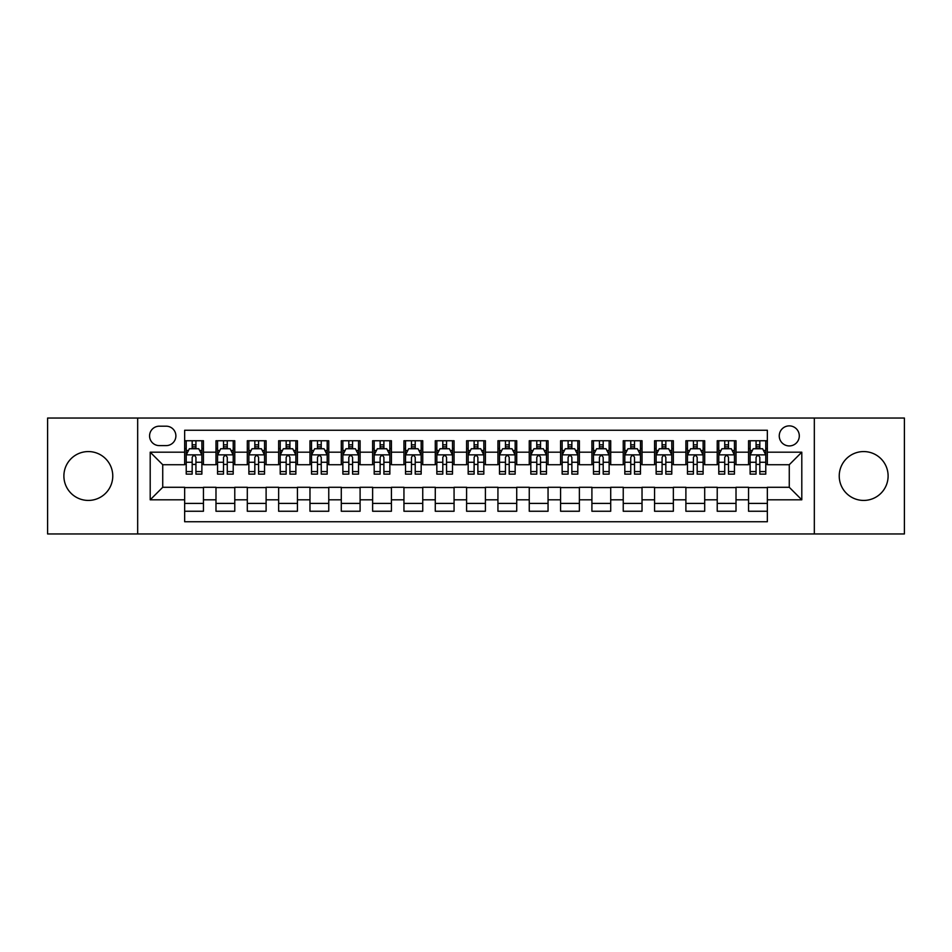 <?xml version="1.0" encoding="UTF-8"?>
<svg xmlns="http://www.w3.org/2000/svg" width="952" height="952" viewBox="0 0 952 952"><rect width="100%" height="100%" fill="white"/><g stroke="black" fill="none" stroke-linecap="round" stroke-linejoin="round"><path stroke-width="1.43" d="M863.678 451.569A24.431 24.431 0 0 0 839.236 476A24.431 24.431 0 0 0 863.678 500.431A24.431 24.431 0 0 0 888.109 476A24.431 24.431 0 0 0 863.678 451.569M88.322 451.569A24.431 24.431 0 0 0 63.891 476A24.431 24.431 0 0 0 88.322 500.431A24.431 24.431 0 0 0 112.764 476A24.431 24.431 0 0 0 88.322 451.569M789.267 425.877A10.02 10.02 0 0 0 779.248 435.897A10.02 10.02 0 0 0 789.267 445.929A10.02 10.02 0 0 0 799.299 435.897A10.02 10.02 0 0 0 789.267 425.877M814.329 533.953L904.4 533.953L904.4 418.047L814.329 418.047L814.329 533.953L137.671 533.953L137.671 418.047L47.6 418.047L47.6 533.953L137.671 533.953M767.348 440.752L748.546 440.752L748.546 452.188L736.015 452.188L736.015 464.719L748.546 464.719L748.546 452.188M736.015 452.188L736.015 440.752L717.225 440.752L717.225 452.188L704.694 452.188L704.694 464.719L717.225 464.719L717.225 452.188M704.694 452.188L704.694 440.752L685.892 440.752L685.892 452.188L673.361 452.188L673.361 464.719L685.892 464.719L685.892 452.188M673.361 452.188L673.361 440.752L654.559 440.752L654.559 452.188L642.029 452.188L642.029 464.719L654.559 464.719L654.559 452.188M642.029 452.188L642.029 440.752L623.239 440.752L623.239 452.188L610.708 452.188L610.708 464.719L623.239 464.719L623.239 452.188M610.708 452.188L610.708 440.752L591.906 440.752L591.906 452.188L579.375 452.188L579.375 464.719L591.906 464.719L591.906 452.188M579.375 452.188L579.375 440.752L560.585 440.752L560.585 452.188L548.054 452.188L548.054 464.719L560.585 464.719L560.585 452.188M548.054 452.188L548.054 440.752L529.252 440.752L529.252 452.188L516.722 452.188L516.722 464.719L529.252 464.719L529.252 452.188M516.722 452.188L516.722 440.752L497.932 440.752L497.932 452.188L485.401 452.188L485.401 464.719L497.932 464.719L497.932 452.188M485.401 452.188L485.401 440.752L466.599 440.752L466.599 452.188L454.068 452.188L454.068 464.719L466.599 464.719L466.599 452.188M454.068 452.188L454.068 440.752L435.278 440.752L435.278 452.188L422.748 452.188L422.748 464.719L435.278 464.719L435.278 452.188M422.748 452.188L422.748 440.752L403.945 440.752L403.945 452.188L391.415 452.188L391.415 464.719L403.945 464.719L403.945 452.188M391.415 452.188L391.415 440.752L372.625 440.752L372.625 452.188L360.094 452.188L360.094 464.719L372.625 464.719L372.625 452.188M360.094 452.188L360.094 440.752L341.292 440.752L341.292 452.188L328.761 452.188L328.761 464.719L341.292 464.719L341.292 452.188M328.761 452.188L328.761 440.752L309.971 440.752L309.971 452.188L297.44 452.188L297.44 464.719L309.971 464.719L309.971 452.188M297.44 452.188L297.44 440.752L278.639 440.752L278.639 452.188L266.108 452.188L266.108 464.719L278.639 464.719L278.639 452.188M266.108 452.188L266.108 440.752L247.306 440.752L247.306 452.188L234.775 452.188L234.775 464.719L247.306 464.719L247.306 452.188M234.775 452.188L234.775 440.752L215.985 440.752L215.985 464.719L203.454 464.719L203.454 440.752L184.652 440.752M184.652 511.248L203.454 511.248L203.454 487.281L215.985 487.281L215.985 511.248L234.775 511.248L234.775 487.281L247.306 487.281L247.306 499.812L234.775 499.812M247.306 499.812L247.306 511.248L266.108 511.248L266.108 487.281L278.639 487.281L278.639 499.812L266.108 499.812M278.639 499.812L278.639 511.248L297.44 511.248L297.44 487.281L309.971 487.281L309.971 499.812L297.44 499.812M309.971 499.812L309.971 511.248L328.761 511.248L328.761 487.281L341.292 487.281L341.292 499.812L328.761 499.812M341.292 499.812L341.292 511.248L360.094 511.248L360.094 487.281L372.625 487.281L372.625 499.812L360.094 499.812M372.625 499.812L372.625 511.248L391.415 511.248L391.415 487.281L403.945 487.281L403.945 499.812L391.415 499.812M403.945 499.812L403.945 511.248L422.748 511.248L422.748 487.281L435.278 487.281L435.278 499.812L422.748 499.812M435.278 499.812L435.278 511.248L454.068 511.248L454.068 487.281L466.599 487.281L466.599 499.812L454.068 499.812M466.599 499.812L466.599 511.248L485.401 511.248L485.401 487.281L497.932 487.281L497.932 499.812L485.401 499.812M497.932 499.812L497.932 511.248L516.722 511.248L516.722 487.281L529.252 487.281L529.252 499.812L516.722 499.812M529.252 499.812L529.252 511.248L548.054 511.248L548.054 487.281L560.585 487.281L560.585 499.812L548.054 499.812M560.585 499.812L560.585 511.248L579.375 511.248L579.375 487.281L591.906 487.281L591.906 499.812L579.375 499.812M591.906 499.812L591.906 511.248L610.708 511.248L610.708 487.281L623.239 487.281L623.239 499.812L610.708 499.812M623.239 499.812L623.239 511.248L642.029 511.248L642.029 487.281L654.559 487.281L654.559 499.812L642.029 499.812M654.559 499.812L654.559 511.248L673.361 511.248L673.361 487.281L685.892 487.281L685.892 499.812L673.361 499.812M685.892 499.812L685.892 511.248L704.694 511.248L704.694 487.281L717.225 487.281L717.225 499.812L704.694 499.812M717.225 499.812L717.225 511.248L736.015 511.248L736.015 487.281L748.546 487.281L748.546 499.812L736.015 499.812M159.281 445.607L166.172 445.607A9.71 9.71 0 0 0 175.882 435.897A9.71 9.71 0 0 0 166.172 426.187L159.281 426.187A9.71 9.71 0 0 0 149.571 435.897A9.71 9.71 0 0 0 159.281 445.607M814.329 418.047L137.671 418.047M767.348 452.188L767.348 430.256L184.652 430.256L184.652 464.719L162.732 464.719L162.732 487.281L184.652 487.281L184.652 521.744L767.348 521.744L767.348 487.281L789.267 487.281L789.267 464.719L767.348 464.719L767.348 452.188L801.798 452.188L801.798 499.812L767.348 499.812M184.652 499.812L150.202 499.812L150.202 452.188L184.652 452.188M748.546 499.812L748.546 511.248L767.348 511.248M184.652 448.594L186.223 448.594M192.173 448.594L195.934 448.594M201.883 448.594L203.454 448.594M184.652 464.409L186.223 464.409M192.173 464.409L195.934 464.409M201.883 464.409L203.454 464.409M184.652 487.591L203.454 487.591M184.652 503.406L203.454 503.406M215.985 464.409L217.556 464.409M223.506 464.409L227.266 464.409M233.216 464.409L234.775 464.409M215.985 448.594L217.556 448.594M223.506 448.594L227.266 448.594M233.216 448.594L234.775 448.594M215.985 487.591L234.775 487.591M215.985 503.406L234.775 503.406M247.306 487.591L266.108 487.591M247.306 503.406L266.108 503.406M247.306 448.594L248.877 448.594M254.827 448.594L258.587 448.594M264.537 448.594L266.108 448.594M247.306 464.409L248.877 464.409M254.827 464.409L258.587 464.409M264.537 464.409L266.108 464.409M278.639 487.591L297.44 487.591M278.639 503.406L297.44 503.406M278.639 448.594L280.209 448.594M286.159 448.594L289.92 448.594M295.87 448.594L297.44 448.594M278.639 464.409L280.209 464.409M286.159 464.409L289.92 464.409M295.87 464.409L297.44 464.409M309.971 487.591L328.761 487.591M309.971 503.406L328.761 503.406M309.971 448.594L311.53 448.594M317.48 448.594L321.24 448.594M327.19 448.594L328.761 448.594M309.971 464.409L311.53 464.409M317.48 464.409L321.24 464.409M327.19 464.409L328.761 464.409M341.292 487.591L360.094 487.591M341.292 503.406L360.094 503.406M341.292 448.594L342.863 448.594M348.813 448.594L352.573 448.594M358.523 448.594L360.094 448.594M341.292 464.409L342.863 464.409M348.813 464.409L352.573 464.409M358.523 464.409L360.094 464.409M372.625 487.591L391.415 487.591M372.625 503.406L391.415 503.406M372.625 448.594L374.184 448.594M380.134 448.594L383.894 448.594M389.856 448.594L391.415 448.594M372.625 464.409L374.184 464.409M380.134 464.409L383.894 464.409M389.856 464.409L391.415 464.409M403.945 487.591L422.748 487.591M403.945 503.406L422.748 503.406M403.945 448.594L405.516 448.594M411.466 448.594L415.227 448.594M421.177 448.594L422.748 448.594M403.945 464.409L405.516 464.409M411.466 464.409L415.227 464.409M421.177 464.409L422.748 464.409M435.278 487.591L454.068 487.591M435.278 503.406L454.068 503.406M435.278 448.594L436.837 448.594M442.799 448.594L446.547 448.594M452.509 448.594L454.068 448.594M435.278 464.409L436.837 464.409M442.799 464.409L446.547 464.409M452.509 464.409L454.068 464.409M466.599 487.591L485.401 487.591M466.599 503.406L485.401 503.406M466.599 448.594L468.17 448.594M474.12 448.594L477.88 448.594M483.83 448.594L485.401 448.594M466.599 464.409L468.17 464.409M474.12 464.409L477.88 464.409M483.83 464.409L485.401 464.409M497.932 487.591L516.722 487.591M497.932 503.406L516.722 503.406M497.932 448.594L499.491 448.594M505.452 448.594L509.201 448.594M515.163 448.594L516.722 448.594M497.932 464.409L499.491 464.409M505.452 464.409L509.201 464.409M515.163 464.409L516.722 464.409M529.252 487.591L548.054 487.591M529.252 503.406L548.054 503.406M529.252 448.594L530.823 448.594M536.773 448.594L540.534 448.594M546.484 448.594L548.054 448.594M529.252 464.409L530.823 464.409M536.773 464.409L540.534 464.409M546.484 464.409L548.054 464.409M560.585 487.591L579.375 487.591M560.585 503.406L579.375 503.406M560.585 448.594L562.144 448.594M568.106 448.594L571.866 448.594M577.816 448.594L579.375 448.594M560.585 464.409L562.144 464.409M568.106 464.409L571.866 464.409M577.816 464.409L579.375 464.409M591.906 487.591L610.708 487.591M591.906 503.406L610.708 503.406M591.906 448.594L593.477 448.594M599.427 448.594L603.187 448.594M609.137 448.594L610.708 448.594M591.906 464.409L593.477 464.409M599.427 464.409L603.187 464.409M609.137 464.409L610.708 464.409M623.239 487.591L642.029 487.591M623.239 503.406L642.029 503.406M623.239 448.594L624.809 448.594M630.759 448.594L634.52 448.594M640.47 448.594L642.029 448.594M623.239 464.409L624.809 464.409M630.759 464.409L634.52 464.409M640.47 464.409L642.029 464.409M654.559 487.591L673.361 487.591M654.559 503.406L673.361 503.406M654.559 448.594L656.13 448.594M662.08 448.594L665.841 448.594M671.791 448.594L673.361 448.594M654.559 464.409L656.13 464.409M662.08 464.409L665.841 464.409M671.791 464.409L673.361 464.409M685.892 487.591L704.694 487.591M685.892 503.406L704.694 503.406M685.892 448.594L687.463 448.594M693.413 448.594L697.173 448.594M703.123 448.594L704.694 448.594M685.892 464.409L687.463 464.409M693.413 464.409L697.173 464.409M703.123 464.409L704.694 464.409M717.225 487.591L736.015 487.591M717.225 503.406L736.015 503.406M717.225 448.594L718.784 448.594M724.734 448.594L728.494 448.594M734.444 448.594L736.015 448.594M717.225 464.409L718.784 464.409M724.734 464.409L728.494 464.409M734.444 464.409L736.015 464.409M748.546 487.591L767.348 487.591M748.546 503.406L767.348 503.406M748.546 448.594L750.116 448.594M756.067 448.594L759.827 448.594M765.777 448.594L767.348 448.594M748.546 464.409L750.116 464.409M756.067 464.409L759.827 464.409M765.777 464.409L767.348 464.409M162.732 464.719L150.202 452.188M162.732 487.281L150.202 499.812M801.798 452.188L789.267 464.719M801.798 499.812L789.267 487.281M195.934 444.834L192.173 444.834M201.883 471.573L195.934 471.573L195.934 474.12L201.883 474.12L201.883 455.008L198.754 448.749L189.353 448.749L186.223 455.008L186.223 474.12L192.173 474.12L192.173 471.573L186.223 471.573M186.223 455.008L186.223 440.752M201.883 455.008L201.883 440.752M192.173 448.749L192.173 440.752M195.934 440.752L195.934 448.749M195.934 471.573L195.934 457.365C194.684 454.949 193.435 454.949 192.173 457.365L192.173 471.573M227.266 444.834L223.506 444.834M233.216 471.573L227.266 471.573L227.266 474.12L233.216 474.12L233.216 455.008L230.086 448.749L220.685 448.749L217.556 455.008L217.556 474.12L223.506 474.12L223.506 471.573L217.556 471.573M217.556 455.008L217.556 440.752M233.216 455.008L233.216 440.752M223.506 448.749L223.506 440.752M227.266 440.752L227.266 448.749M227.266 471.573L227.266 457.365C226.005 454.949 224.755 454.949 223.506 457.365L223.506 471.573M258.587 444.834L254.827 444.834M264.537 471.573L258.587 471.573L258.587 474.12L264.537 474.12L264.537 455.008L261.407 448.749L252.006 448.749L248.877 455.008L248.877 474.12L254.827 474.12L254.827 471.573L248.877 471.573M248.877 455.008L248.877 440.752M264.537 455.008L264.537 440.752M254.827 448.749L254.827 440.752M258.587 440.752L258.587 448.749M258.587 471.573L258.587 457.365C257.337 454.949 256.088 454.949 254.827 457.365L254.827 471.573M289.92 444.834L286.159 444.834M295.87 471.573L289.92 471.573L289.92 474.12L295.87 474.12L295.87 455.008L292.74 448.749L283.339 448.749L280.209 455.008L280.209 474.12L286.159 474.12L286.159 471.573L280.209 471.573M280.209 455.008L280.209 440.752M295.87 455.008L295.87 440.752M286.159 448.749L286.159 440.752M289.92 440.752L289.92 448.749M289.92 471.573L289.92 457.365C288.67 454.949 287.409 454.949 286.159 457.365L286.159 471.573M321.24 444.834L317.48 444.834M327.19 471.573L321.24 471.573L321.24 474.12L327.19 474.12L327.19 455.008L324.061 448.749L314.66 448.749L311.53 455.008L311.53 474.12L317.48 474.12L317.48 471.573L311.53 471.573M311.53 455.008L311.53 440.752M327.19 455.008L327.19 440.752M317.48 448.749L317.48 440.752M321.24 440.752L321.24 448.749M321.24 471.573L321.24 457.365C319.991 454.949 318.742 454.949 317.48 457.365L317.48 471.573M352.573 444.834L348.813 444.834M358.523 471.573L352.573 471.573L352.573 474.12L358.523 474.12L358.523 455.008L355.393 448.749L345.993 448.749L342.863 455.008L342.863 474.12L348.813 474.12L348.813 471.573L342.863 471.573M342.863 455.008L342.863 440.752M358.523 455.008L358.523 440.752M348.813 448.749L348.813 440.752M352.573 440.752L352.573 448.749M352.573 471.573L352.573 457.365C351.324 454.949 350.062 454.949 348.813 457.365L348.813 471.573M383.894 444.834L380.134 444.834M389.856 471.573L383.894 471.573L383.894 474.12L389.856 474.12L389.856 455.008L386.714 448.749L377.313 448.749L374.184 455.008L374.184 474.12L380.134 474.12L380.134 471.573L374.184 471.573M374.184 455.008L374.184 440.752M389.856 455.008L389.856 440.752M380.134 448.749L380.134 440.752M383.894 440.752L383.894 448.749M383.894 471.573L383.894 457.365C382.644 454.949 381.395 454.949 380.134 457.365L380.134 471.573M415.227 444.834L411.466 444.834M421.177 471.573L415.227 471.573L415.227 474.12L421.177 474.12L421.177 455.008L418.047 448.749L408.646 448.749L405.516 455.008L405.516 474.12L411.466 474.12L411.466 471.573L405.516 471.573M405.516 455.008L405.516 440.752M421.177 455.008L421.177 440.752M411.466 448.749L411.466 440.752M415.227 440.752L415.227 448.749M415.227 471.573L415.227 457.365C413.977 454.949 412.716 454.949 411.466 457.365L411.466 471.573M446.547 444.834L442.799 444.834M452.509 471.573L446.547 471.573L446.547 474.12L452.509 474.12L452.509 455.008L449.368 448.749L439.979 448.749L436.837 455.008L436.837 474.12L442.799 474.12L442.799 471.573L436.837 471.573M436.837 455.008L436.837 440.752M452.509 455.008L452.509 440.752M442.799 448.749L442.799 440.752M446.547 440.752L446.547 448.749M446.547 471.573L446.547 457.365C445.298 454.949 444.048 454.949 442.799 457.365L442.799 471.573M477.88 444.834L474.12 444.834M483.83 471.573L477.88 471.573L477.88 474.12L483.83 474.12L483.83 455.008L480.7 448.749L471.299 448.749L468.17 455.008L468.17 474.12L474.12 474.12L474.12 471.573L468.17 471.573M468.17 455.008L468.17 440.752M483.83 455.008L483.83 440.752M474.12 448.749L474.12 440.752M477.88 440.752L477.88 448.749M477.88 471.573L477.88 457.365C476.631 454.949 475.369 454.949 474.12 457.365L474.12 471.573M509.201 444.834L505.452 444.834M515.163 471.573L509.201 471.573L509.201 474.12L515.163 474.12L515.163 455.008L512.021 448.749L502.632 448.749L499.491 455.008L499.491 474.12L505.452 474.12L505.452 471.573L499.491 471.573M499.491 455.008L499.491 440.752M515.163 455.008L515.163 440.752M505.452 448.749L505.452 440.752M509.201 440.752L509.201 448.749M509.201 471.573L509.201 457.365C507.952 454.949 506.702 454.949 505.452 457.365L505.452 471.573M540.534 444.834L536.773 444.834M546.484 471.573L540.534 471.573L540.534 474.12L546.484 474.12L546.484 455.008L543.354 448.749L533.953 448.749L530.823 455.008L530.823 474.12L536.773 474.12L536.773 471.573L530.823 471.573M530.823 455.008L530.823 440.752M546.484 455.008L546.484 440.752M536.773 448.749L536.773 440.752M540.534 440.752L540.534 448.749M540.534 471.573L540.534 457.365C539.284 454.949 538.035 454.949 536.773 457.365L536.773 471.573M571.866 444.834L568.106 444.834M577.816 471.573L571.866 471.573L571.866 474.12L577.816 474.12L577.816 455.008L574.687 448.749L565.286 448.749L562.144 455.008L562.144 474.12L568.106 474.12L568.106 471.573L562.144 471.573M562.144 455.008L562.144 440.752M577.816 455.008L577.816 440.752M568.106 448.749L568.106 440.752M571.866 440.752L571.866 448.749M571.866 471.573L571.866 457.365C570.605 454.949 569.356 454.949 568.106 457.365L568.106 471.573M603.187 444.834L599.427 444.834M609.137 471.573L603.187 471.573L603.187 474.12L609.137 474.12L609.137 455.008L606.007 448.749L596.606 448.749L593.477 455.008L593.477 474.12L599.427 474.12L599.427 471.573L593.477 471.573M593.477 455.008L593.477 440.752M609.137 455.008L609.137 440.752M599.427 448.749L599.427 440.752M603.187 440.752L603.187 448.749M603.187 471.573L603.187 457.365C601.938 454.949 600.688 454.949 599.427 457.365L599.427 471.573M634.52 444.834L630.759 444.834M640.47 471.573L634.52 471.573L634.52 474.12L640.47 474.12L640.47 455.008L637.34 448.749L627.939 448.749L624.809 455.008L624.809 474.12L630.759 474.12L630.759 471.573L624.809 471.573M624.809 455.008L624.809 440.752M640.47 455.008L640.47 440.752M630.759 448.749L630.759 440.752M634.52 440.752L634.52 448.749M634.52 471.573L634.52 457.365C633.258 454.949 632.009 454.949 630.759 457.365L630.759 471.573M665.841 444.834L662.08 444.834M671.791 471.573L665.841 471.573L665.841 474.12L671.791 474.12L671.791 455.008L668.661 448.749L659.26 448.749L656.13 455.008L656.13 474.12L662.08 474.12L662.08 471.573L656.13 471.573M656.13 455.008L656.13 440.752M671.791 455.008L671.791 440.752M662.08 448.749L662.08 440.752M665.841 440.752L665.841 448.749M665.841 471.573L665.841 457.365C664.591 454.949 663.342 454.949 662.08 457.365L662.08 471.573M697.173 444.834L693.413 444.834M703.123 471.573L697.173 471.573L697.173 474.12L703.123 474.12L703.123 455.008L699.994 448.749L690.593 448.749L687.463 455.008L687.463 474.12L693.413 474.12L693.413 471.573L687.463 471.573M687.463 455.008L687.463 440.752M703.123 455.008L703.123 440.752M693.413 448.749L693.413 440.752M697.173 440.752L697.173 448.749M697.173 471.573L697.173 457.365C695.924 454.949 694.663 454.949 693.413 457.365L693.413 471.573M728.494 444.834L724.734 444.834M734.444 471.573L728.494 471.573L728.494 474.12L734.444 474.12L734.444 455.008L731.314 448.749L721.913 448.749L718.784 455.008L718.784 474.12L724.734 474.12L724.734 471.573L718.784 471.573M718.784 455.008L718.784 440.752M734.444 455.008L734.444 440.752M724.734 448.749L724.734 440.752M728.494 440.752L728.494 448.749M728.494 471.573L728.494 457.365C727.245 454.949 725.995 454.949 724.734 457.365L724.734 471.573M759.827 444.834L756.067 444.834M765.777 471.573L759.827 471.573L759.827 474.12L765.777 474.12L765.777 455.008L762.647 448.749L753.246 448.749L750.116 455.008L750.116 474.12L756.067 474.12L756.067 471.573L750.116 471.573M750.116 455.008L750.116 440.752M765.777 455.008L765.777 440.752M756.067 448.749L756.067 440.752M759.827 440.752L759.827 448.749M759.827 471.573L759.827 457.365C758.577 454.949 757.316 454.949 756.067 457.365L756.067 471.573M215.985 499.812L203.454 499.812M215.985 452.188L203.454 452.188M201.812 454.854L186.306 454.854M186.223 450.474L188.496 450.474M199.611 450.474L201.883 450.474M192.173 462.267L186.223 462.267M201.883 462.267L195.934 462.267M195.934 446.821L192.173 446.821M233.133 454.854L217.627 454.854M217.556 450.474L219.817 450.474M230.943 450.474L233.216 450.474M223.506 462.267L217.556 462.267M233.216 462.267L227.266 462.267M227.266 446.821L223.506 446.821M264.466 454.854L248.96 454.854M248.877 450.474L251.149 450.474M262.276 450.474L264.537 450.474M254.827 462.267L248.877 462.267M264.537 462.267L258.587 462.267M258.587 446.821L254.827 446.821M295.786 454.854L280.281 454.854M280.209 450.474L282.47 450.474M293.597 450.474L295.87 450.474M286.159 462.267L280.209 462.267M295.87 462.267L289.92 462.267M289.92 446.821L286.159 446.821M327.119 454.854L311.613 454.854M311.53 450.474L313.803 450.474M324.93 450.474L327.19 450.474M317.48 462.267L311.53 462.267M327.19 462.267L321.24 462.267M321.24 446.821L317.48 446.821M358.44 454.854L342.934 454.854M342.863 450.474L345.136 450.474M356.25 450.474L358.523 450.474M348.813 462.267L342.863 462.267M358.523 462.267L352.573 462.267M352.573 446.821L348.813 446.821M389.773 454.854L374.267 454.854M374.184 450.474L376.457 450.474M387.583 450.474L389.856 450.474M380.134 462.267L374.184 462.267M389.856 462.267L383.894 462.267M383.894 446.821L380.134 446.821M421.093 454.854L405.588 454.854M405.516 450.474L407.789 450.474M418.904 450.474L421.177 450.474M411.466 462.267L405.516 462.267M421.177 462.267L415.227 462.267M415.227 446.821L411.466 446.821M452.426 454.854L436.92 454.854M436.837 450.474L439.11 450.474M450.237 450.474L452.509 450.474M442.799 462.267L436.837 462.267M452.509 462.267L446.547 462.267M446.547 446.821L442.799 446.821M483.759 454.854L468.241 454.854M468.17 450.474L470.443 450.474M481.557 450.474L483.83 450.474M474.12 462.267L468.17 462.267M483.83 462.267L477.88 462.267M477.88 446.821L474.12 446.821M515.08 454.854L499.574 454.854M499.491 450.474L501.763 450.474M512.89 450.474L515.163 450.474M505.452 462.267L499.491 462.267M515.163 462.267L509.201 462.267M509.201 446.821L505.452 446.821M546.412 454.854L530.907 454.854M530.823 450.474L533.096 450.474M544.211 450.474L546.484 450.474M536.773 462.267L530.823 462.267M546.484 462.267L540.534 462.267M540.534 446.821L536.773 446.821M577.733 454.854L562.227 454.854M562.144 450.474L564.417 450.474M575.543 450.474L577.816 450.474M568.106 462.267L562.144 462.267M577.816 462.267L571.866 462.267M571.866 446.821L568.106 446.821M609.066 454.854L593.56 454.854M593.477 450.474L595.75 450.474M606.864 450.474L609.137 450.474M599.427 462.267L593.477 462.267M609.137 462.267L603.187 462.267M603.187 446.821L599.427 446.821M640.387 454.854L624.881 454.854M624.809 450.474L627.071 450.474M638.197 450.474L640.47 450.474M630.759 462.267L624.809 462.267M640.47 462.267L634.52 462.267M634.52 446.821L630.759 446.821M671.719 454.854L656.214 454.854M656.13 450.474L658.403 450.474M669.53 450.474L671.791 450.474M662.08 462.267L656.13 462.267M671.791 462.267L665.841 462.267M665.841 446.821L662.08 446.821M703.04 454.854L687.534 454.854M687.463 450.474L689.724 450.474M700.851 450.474L703.123 450.474M693.413 462.267L687.463 462.267M703.123 462.267L697.173 462.267M697.173 446.821L693.413 446.821M734.373 454.854L718.867 454.854M718.784 450.474L721.057 450.474M732.183 450.474L734.444 450.474M724.734 462.267L718.784 462.267M734.444 462.267L728.494 462.267M728.494 446.821L724.734 446.821M765.694 454.854L750.188 454.854M750.116 450.474L752.389 450.474M763.504 450.474L765.777 450.474M756.067 462.267L750.116 462.267M765.777 462.267L759.827 462.267M759.827 446.821L756.067 446.821"/></g></svg>
